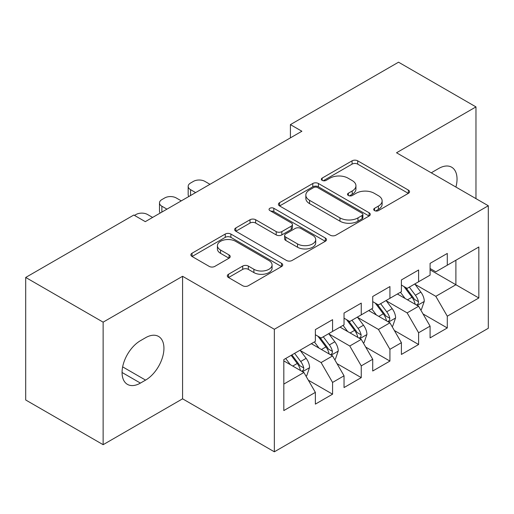 <?xml version="1.0" encoding="UTF-8"?>
<svg xmlns="http://www.w3.org/2000/svg" width="514" height="514" viewBox="0 0 514 514"><rect width="100%" height="100%" fill="white"/><g stroke="black" fill="none" stroke-linecap="round" stroke-linejoin="round"><path stroke-width="0.77" d="M374.526 210.605A2.788 1.606 0 0 0 378.465 210.605L408.373 193.335A3.983 2.3 0 0 0 409.542 191.709A3.983 2.3 0 0 0 408.373 190.084L357.705 160.831A3.983 2.3 0 0 0 352.071 160.831L322.162 178.095A2.788 1.606 0 0 0 321.346 179.232A2.788 1.606 0 0 0 322.162 180.369A2.788 1.606 0 0 0 326.101 180.369L329.975 178.14A12.741 7.357 0 0 1 347.991 178.14L352.212 180.575A12.741 7.357 0 0 1 355.945 185.779A12.741 7.357 0 0 1 352.212 190.977L348.344 193.213A2.788 1.606 0 0 0 347.528 194.35A2.788 1.606 0 0 0 348.344 195.487A2.788 1.606 0 0 0 352.283 195.487L356.157 193.251A12.741 7.357 0 0 1 374.173 193.251L378.394 195.693A12.741 7.357 0 0 1 382.127 200.89A12.741 7.357 0 0 1 378.394 206.095L374.526 208.324A2.788 1.606 0 0 0 373.704 209.461A2.788 1.606 0 0 0 374.526 210.605L374.526 208.324M228.492 274.27A3.983 2.3 0 0 0 227.323 275.896A3.983 2.3 0 0 0 228.492 277.521L242.704 285.733A3.983 2.3 0 0 0 248.339 285.733L281.556 266.554A3.983 2.3 0 0 0 282.719 264.928A3.983 2.3 0 0 0 281.556 263.303L230.882 234.05A3.983 2.3 0 0 0 225.254 234.05L192.037 253.222A3.983 2.3 0 0 0 190.867 254.848A3.983 2.3 0 0 0 192.037 256.473L209.204 266.387A3.983 2.3 0 0 0 214.839 266.387L229.051 258.182A3.983 2.3 0 0 0 230.221 256.557A3.983 2.3 0 0 0 229.051 254.931L220.538 250.016A10.653 6.149 0 0 1 217.422 245.666A10.653 6.149 0 0 1 223.995 239.987A10.653 6.149 0 0 1 235.598 241.323L268.957 260.579A10.653 6.149 0 0 1 272.079 264.928A10.653 6.149 0 0 1 265.5 270.608A10.653 6.149 0 0 1 253.897 269.272L248.339 266.066A3.983 2.3 0 0 0 242.704 266.066L228.492 274.27L228.492 277.521M103.134 322.156L103.134 444.687L182.579 398.819L182.579 276.288L103.134 322.156L25.7 277.451L133.82 215.025L145.295 221.65L301.885 131.243L290.41 124.619L290.41 137.868M182.579 276.288L274.354 329.275L488.3 205.754L488.3 328.285L274.354 451.806L274.354 329.275M475.97 198.635L475.97 106.899L396.525 152.767L488.3 205.754M475.97 106.899L398.536 62.194L290.41 124.619M330.258 235.187A3.983 2.3 0 0 0 335.886 235.187L369.103 216.008A3.983 2.3 0 0 0 370.273 214.383A3.983 2.3 0 0 0 369.103 212.757L318.429 183.498A3.983 2.3 0 0 0 312.801 183.498L279.584 202.677A3.983 2.3 0 0 0 278.421 204.302A3.983 2.3 0 0 0 279.584 205.928L330.258 235.187M270.987 211.203A2.788 1.606 0 0 1 273.814 211.601L273.814 208.286L325.33 238.027A3.983 2.3 0 0 1 326.493 239.652A3.983 2.3 0 0 1 325.33 241.278L292.113 260.457A3.983 2.3 0 0 1 286.484 260.457L235.81 231.204L235.81 227.953A3.983 2.3 0 0 0 234.641 229.578A3.983 2.3 0 0 0 235.81 231.204M235.81 227.953L250.029 219.741A3.983 2.3 0 0 1 255.657 219.741L276.204 231.608A3.983 2.3 0 0 0 281.839 231.608L291.265 226.166A3.983 2.3 0 0 0 292.434 224.541A3.983 2.3 0 0 0 291.265 222.915L269.869 210.56A2.788 1.606 0 0 1 269.053 209.423A2.788 1.606 0 0 1 270.775 207.939A2.788 1.606 0 0 1 273.814 208.286M455.892 260.225L478.836 246.983L447.289 265.198L447.289 253.441L430.083 263.374L430.083 275.131L418.608 281.756L418.608 269.998L401.402 279.931L401.402 291.689L389.927 298.313L389.927 286.555L372.721 296.488L372.721 308.246L361.252 314.87L361.252 303.112L344.039 313.045L344.039 324.803L332.571 331.427L332.571 319.669L315.365 329.609L315.365 341.36L283.818 359.575L283.818 410.577L315.365 392.362L303.89 372.489L283.818 360.899M478.836 246.983L478.836 297.979L447.289 316.194L435.814 296.327L415.023 284.319M423.054 313.958L447.289 327.951L447.289 316.194M447.289 327.951L430.083 337.884L430.083 326.133L418.608 332.751L407.139 312.885L386.342 300.876M394.373 330.515L418.608 344.509L418.608 332.751M418.608 344.509L401.402 354.442L401.402 342.69L389.927 349.308L378.458 329.442L357.667 317.434M365.698 347.079L389.927 361.066L389.927 349.308M389.927 361.066L372.721 371.005L372.721 359.247L361.252 365.872L349.777 345.999L328.986 333.997M337.017 363.636L361.252 377.623L361.252 365.872M361.252 377.623L344.039 387.562L344.039 375.805L332.571 382.429L321.096 362.556L300.304 350.554M308.336 380.193L332.571 394.18L332.571 382.429M332.571 394.18L315.365 404.12L315.365 392.362M315.365 334.743L321.096 338.051L332.571 331.427M283.818 384.08L303.89 372.489M344.039 318.179L349.777 321.494L361.252 314.87M321.096 362.556L332.571 355.932L311.349 343.68M344.039 375.805L332.571 355.932M372.721 301.622L378.458 304.937L389.927 298.313M349.777 345.999L361.252 339.375L340.024 327.122M372.721 359.247L361.252 339.375M401.402 285.064L407.139 288.38L418.608 281.756M378.458 329.442L389.927 322.818L368.705 310.565M401.402 342.69L389.927 322.818M430.083 268.507L435.814 271.816L447.289 265.198M407.139 312.885L418.608 306.26L397.386 294.008M430.083 326.133L418.608 306.26M25.7 277.451L25.7 399.982L103.134 444.687M182.579 398.819L274.354 451.806M430.083 269.831L455.892 284.737L455.892 260.232M435.814 296.327L455.892 284.737L478.836 297.979M455.912 187.051A25.957 14.99 120 0 0 451.665 167.211A25.957 14.99 120 0 0 438.686 168.496L433.52 171.477A25.957 14.99 120 0 0 431.355 172.877M140.418 340.698A25.957 14.99 120 0 0 123.463 363.571A25.957 14.99 120 0 0 127.44 384.376A25.957 14.99 120 0 0 140.418 383.091L145.578 380.109A25.957 14.99 120 0 0 162.54 357.236A25.957 14.99 120 0 0 158.556 336.432A25.957 14.99 120 0 0 145.578 337.717L140.418 340.698M375.638 210.997L378.394 209.404A12.741 7.357 0 0 0 382.127 204.206L382.127 200.89M355.945 185.779L355.945 189.088A12.741 7.357 0 0 1 352.212 194.286L349.456 195.879M408.322 193.367L357.705 164.139A3.983 2.3 0 0 0 352.071 164.139L323.274 180.767M369.052 216.034L318.429 186.813A3.983 2.3 0 0 0 312.801 186.813L279.635 205.96M362.068 215.52A2.788 1.606 0 0 0 362.884 214.383A2.788 1.606 0 0 0 362.068 213.246L317.588 187.565A2.788 1.606 0 0 0 313.649 187.565L309.563 189.923A12.741 7.357 0 0 0 305.836 195.121A12.741 7.357 0 0 0 309.563 200.325L339.966 217.878A12.741 7.357 0 0 0 357.982 217.878L362.068 215.52L362.068 218.829A2.788 1.606 0 0 0 362.884 217.692L362.884 214.383M305.836 195.121L305.836 198.436A12.741 7.357 0 0 0 309.563 203.634L309.563 200.325M362.068 218.829L357.982 221.187A12.741 7.357 0 0 1 339.966 221.187L309.563 203.634M235.862 231.236L250.029 223.057L250.029 219.741M292.434 224.541L292.434 227.85A3.983 2.3 0 0 1 291.265 229.475L281.839 234.917A3.983 2.3 0 0 1 276.204 234.917L255.657 223.057A3.983 2.3 0 0 0 250.029 223.057M273.814 211.601L325.278 241.31M297.529 243.919A10.653 6.149 0 0 0 309.139 245.255A10.653 6.149 0 0 0 315.712 239.575A10.653 6.149 0 0 0 312.589 235.226L300.838 228.441A3.983 2.3 0 0 0 295.209 228.441L285.778 233.883A3.983 2.3 0 0 0 284.615 235.508A3.983 2.3 0 0 0 285.778 237.134L297.529 243.919L297.529 247.234A10.653 6.149 0 0 0 309.139 248.564A10.653 6.149 0 0 0 315.712 242.884L315.712 239.575M284.615 235.508L284.615 238.824A3.983 2.3 0 0 0 285.778 240.449L285.778 237.134M297.529 247.234L285.778 240.449M272.079 264.928L272.079 268.237A10.653 6.149 0 0 1 265.5 273.917A10.653 6.149 0 0 1 253.897 272.587L248.339 269.375A3.983 2.3 0 0 0 242.704 269.375L228.544 277.554M217.422 245.666L217.422 248.982A10.653 6.149 0 0 0 220.538 253.325L220.538 250.016M229 258.214L220.538 253.325M281.505 266.58L230.882 237.359A3.983 2.3 0 0 0 225.254 237.359L192.088 256.505M420.728 309.936L421.422 309.537L424.288 301.262A10.749 6.207 -120 0 0 420.857 292.106L414.766 283.972M195.622 192.589L190.553 189.66A8.115 4.684 0 0 1 188.175 186.351A8.115 4.684 0 0 1 190.553 183.035L193.418 181.378A8.115 4.684 0 0 1 204.887 181.378L209.963 184.308M405.058 298.435L400.425 292.254M398.26 294.509L397.733 293.809M188.85 196.502A8.115 4.684 180 0 1 188.175 194.626L188.175 186.351M416.584 305.091L418.248 303.594L418.486 301.718A10.749 6.207 -120 0 0 415.408 295.254L409.317 287.12M405.835 287.628L413.365 297.67A5.474 3.161 60 0 1 414.355 299.334L418.486 301.718M403.946 286.536L411.965 297.24A10.749 6.207 60 0 1 415.042 303.703L415.261 304.327M392.053 326.493L392.741 326.094L395.607 317.819A10.749 6.207 -120 0 0 392.176 308.663L386.085 300.529M166.947 209.147L161.871 206.217A8.115 4.684 0 0 1 159.494 202.908A8.115 4.684 0 0 1 161.871 199.593L164.737 197.941A8.115 4.684 0 0 1 176.212 197.941L181.288 200.871M376.376 314.992L371.744 308.811M369.579 311.066L369.052 310.366M160.169 213.059A8.115 4.684 180 0 1 159.494 211.183L159.494 202.908M387.903 321.648L389.567 320.151L389.805 318.275A10.749 6.207 -120 0 0 386.727 311.812L380.636 303.678M377.16 304.185L384.684 314.227A5.474 3.161 60 0 1 385.68 315.892L389.805 318.275M375.265 303.093L383.283 313.797A10.749 6.207 60 0 1 386.361 320.261L386.579 320.884M363.372 343.05L364.06 342.652L366.925 334.376A10.749 6.207 -120 0 0 363.494 325.221L357.403 317.087M134.482 215.405L136.056 214.499A8.115 4.684 0 0 1 147.531 214.499L152.607 217.428M347.695 331.549L343.063 325.368M340.898 327.624L340.371 326.923M359.222 338.206L360.892 336.709L361.124 334.832A10.749 6.207 -120 0 0 358.046 328.369L351.955 320.235M348.479 320.742L356.003 330.785A5.474 3.161 60 0 1 356.999 332.449L361.124 334.832M346.59 319.65L354.609 330.354A10.749 6.207 60 0 1 357.686 336.818L357.898 337.441M334.691 359.607L335.379 359.215L338.251 350.933A10.749 6.207 -120 0 0 334.82 341.778L328.722 333.65M319.014 348.106L314.388 341.926M312.223 344.187L311.696 343.481M330.547 354.763L332.211 353.266L332.442 351.39A10.749 6.207 -120 0 0 329.371 344.926L323.274 336.792M319.798 337.3L327.322 347.348A5.474 3.161 60 0 1 328.317 349.006L332.442 351.39M317.909 336.207L325.927 346.911A10.749 6.207 60 0 1 329.005 353.375L329.223 353.998M306.016 376.171L306.704 375.773L309.569 367.491A10.749 6.207 -120 0 0 306.138 358.342L300.047 350.207M290.339 364.664L285.707 358.483M301.866 371.32L303.53 369.823L303.768 367.947A10.749 6.207 -120 0 0 300.69 361.483L294.599 353.349M291.907 354.904L298.647 363.906A5.474 3.161 60 0 1 299.636 365.57L303.768 367.947M291.155 355.341L297.246 363.469A10.749 6.207 60 0 1 300.324 369.939L300.542 370.555M378.394 209.404L378.394 206.095M348.344 195.487L348.344 193.213M352.212 194.286L352.212 190.977M322.162 180.369L322.162 178.095M352.071 164.139L352.071 160.831M357.705 164.139L357.705 160.831M408.373 193.335L408.373 190.084M279.584 205.928L279.584 202.677M312.801 186.813L312.801 183.498M318.429 186.813L318.429 183.498M369.103 216.008L369.103 212.757M339.966 221.187L339.966 217.878M357.982 221.187L357.982 217.878M255.657 223.057L255.657 219.741M276.204 234.917L276.204 231.608M281.839 234.917L281.839 231.608M291.265 229.475L291.265 226.166M325.33 241.278L325.33 238.027M242.704 269.375L242.704 266.066M248.339 269.375L248.339 266.066M253.897 272.587L253.897 269.272M229.051 258.182L229.051 254.931M192.037 256.473L192.037 253.222M225.254 237.359L225.254 234.05M230.882 237.359L230.882 234.05M281.556 266.554L281.556 263.303M122.062 372.489L140.418 383.091M122.647 366.867L145.578 380.109M190.553 189.66L190.553 195.519M417.259 305.483L424.217 301.467M415.408 295.254L420.857 292.106M407.474 299.829L411.965 297.24M161.871 206.217L161.871 212.076M388.584 322.04L395.536 318.025M386.727 311.812L392.176 308.663M378.799 316.393L383.283 313.797M359.903 338.597L366.855 334.582M358.046 328.369L363.494 325.221M350.118 332.95L354.609 330.354M331.222 355.155L338.18 351.139M329.371 344.926L334.82 341.778M321.436 349.507L325.927 346.911M302.54 371.712L309.499 367.696M300.69 361.483L306.138 358.342M292.755 366.064L297.246 363.469"/></g></svg>
